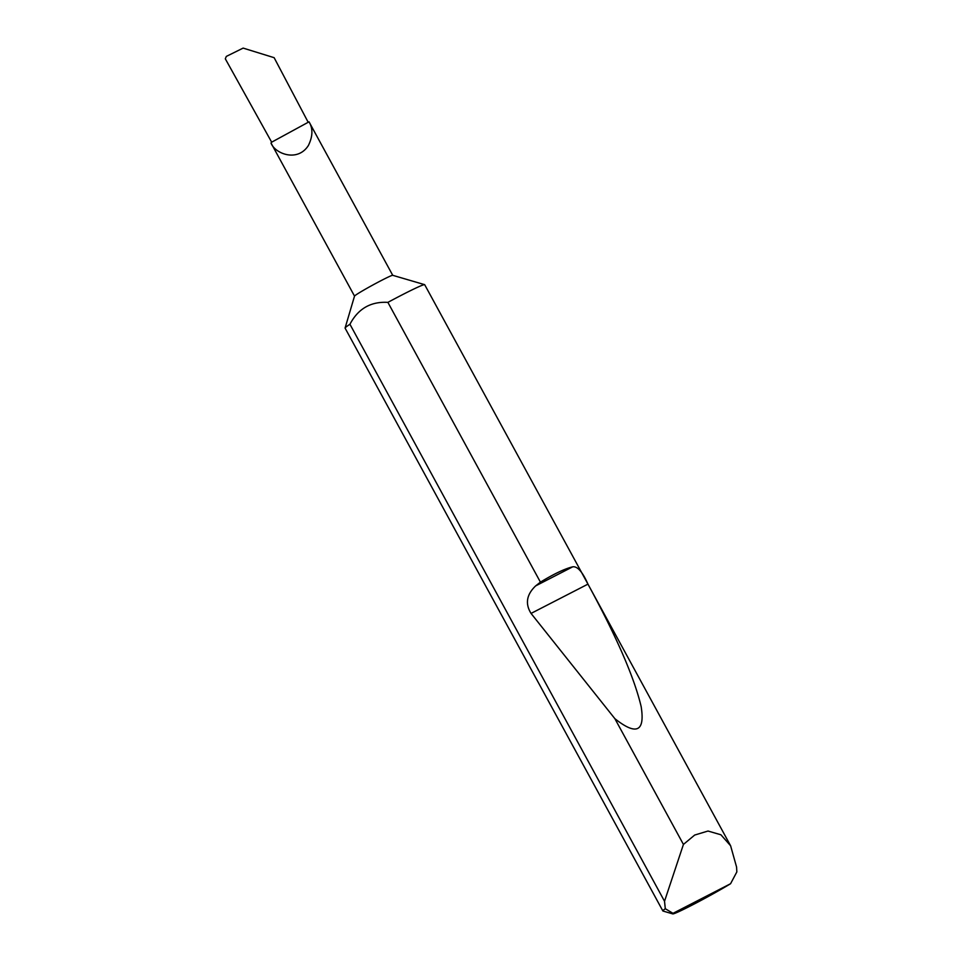 <?xml version="1.0" encoding="UTF-8"?>
<svg xmlns="http://www.w3.org/2000/svg" width="962" height="962" viewBox="0 0 962 962"><rect width="100%" height="100%" fill="white"/><g stroke="black" fill="none" stroke-linecap="round" stroke-linejoin="round"><path stroke-width="1.44" d="M354.521 296.164A21.765 1.022 -28.6 0 1 354.521 296.104A21.765 1.022 -28.6 0 1 381.866 280.219A21.765 1.022 -28.6 0 1 392.688 275.3L424.615 284.656A45.334 2.14 -28.6 0 1 424.699 284.716L730.615 845.79L736.579 867.063L736.844 871.921L730.567 883.729L673.015 913.335A38.083 1.792 151.4 0 0 672.787 913.9A38.083 1.792 151.4 0 0 694.997 903.595A38.083 1.792 151.4 0 0 730.567 883.729M672.787 913.9L662.962 911.026A45.334 2.14 -28.6 0 1 662.866 910.954L345.093 328.126A45.334 2.14 -28.6 0 1 345.093 328.006L354.521 296.104L271.007 143.001C274.747 153.511 297.474 162.71 308.405 145.466C312.842 136.376 313.059 128.499 309.03 121.825L392.724 275.3M540.428 582.142C554.088 573.833 564.862 568.722 572.739 566.81C577.501 566.149 582.575 571.933 587.95 584.138C616.57 636.712 634.307 677.537 641.161 706.625C645.141 731.733 636.387 735.75 614.874 718.674L531.048 613.419C525.024 603.727 526.563 594.552 535.666 585.882L540.428 582.142L387.89 302.369A45.334 2.14 -28.6 0 1 402.056 294.901A45.334 2.14 -28.6 0 1 424.615 284.656M662.866 910.954A45.334 2.14 -28.6 0 1 665.295 908.729L664.526 901.262L683.429 844.432L694.684 835.052L707.996 831.036L720.911 834.775L730.615 845.79M683.429 844.432L614.874 718.674M345.093 328.006A45.334 2.14 -28.6 0 1 348.965 324.903A45.334 2.14 -28.6 0 1 349.94 324.266L664.526 901.262M308.189 122.294L274.134 57.684L243.133 48.1L226.323 56.409L225.312 58.814L271.669 142.184L309.03 121.825M387.89 302.369C370.755 301.407 358.104 308.706 349.94 324.266M665.295 908.729L673.015 913.335M271.669 142.184L271.007 143.001M535.666 585.882L572.739 566.81M531.048 613.419L587.95 584.138"/></g></svg>
